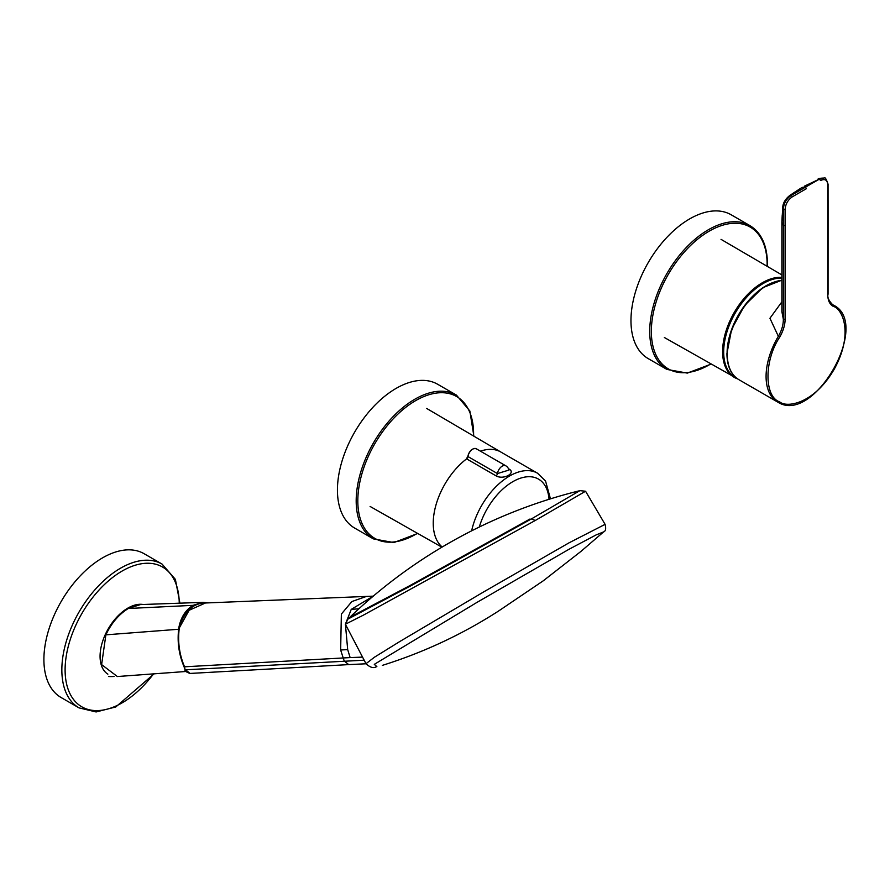 <?xml version="1.0" encoding="UTF-8"?>
<svg xmlns="http://www.w3.org/2000/svg" width="890" height="890" viewBox="0 0 890 890"><rect width="100%" height="100%" fill="white"/><g stroke="black" fill="none" stroke-linecap="round" stroke-linejoin="round"><path stroke-width="1.33" d="M508.435 468.763C517.034 472.579 503.773 480.244 496.097 475.883L466.616 458.862A55.925 32.285 120 0 0 433.241 523.231A55.925 32.285 120 0 0 442.208 547.016M466.616 458.862A2.303 1.335 -60 0 0 467.962 456.548L467.829 456.359C469.564 450.529 472.368 447.993 476.239 448.749A6.92 3.994 120 0 0 471.311 450.207A6.92 3.994 120 0 0 467.962 456.548L497.443 473.569L508.98 470.053A6.92 6.92 0 0 0 505.731 465.77A6.92 3.994 120 0 0 500.792 467.228A6.92 3.994 120 0 0 497.443 473.569A2.303 1.335 120 0 1 496.097 475.883M107.868 674.142A39.394 22.751 -60 0 1 105.776 633.513A39.394 22.751 -60 0 1 141.276 604.299A39.394 22.751 -60 0 1 143.056 604.488M178.378 630.821L178.567 629.263C180.325 618.227 185.142 610.251 193.019 605.345L128.316 608.493C118.971 614.234 111.484 623.022 105.877 634.837L178.567 629.263M208.649 602.864L203.154 602.341L193.019 605.345M185.988 671.483L117.358 676.534L101.616 664.607L105.877 634.837M203.154 602.341L140.364 604.588L128.316 608.493M531.408 518.926L579.857 490.679A507.367 507.367 0 0 0 577.599 491.236A507.367 507.367 0 0 0 347.945 619.084L410.29 586.098L531.408 518.926L535.291 520.472L363.22 615.235L345.387 624.224L347.879 619.162M579.946 490.657L585.564 491.236L535.291 520.472M350.137 657.588L343.206 657.966L340.647 649.989L347.69 649.611L350.137 657.588L362.43 657.109M364.099 660.191L185.554 669.803L190.048 673.441L348.702 664.607L344.207 660.97L343.206 657.966L184.542 666.799L185.031 669.692C184.475 670.804 186.143 672.05 190.048 673.441M585.564 491.236L605.089 524.355L568.977 542.867L484.138 591.639L399.944 641.434L374.434 657.221L366.001 663.695C370.018 667.456 373.433 668.479 376.27 666.788A5.763 5.596 81.9 0 0 376.281 666.788A5.763 5.596 81.9 0 0 376.87 666.654L376.281 666.788M605.089 524.355C606.19 528.638 605.69 531.163 603.587 531.92L596.2 534.879L568.977 549.286L476.806 602.486L374.301 664.352L376.87 666.654M358.904 608.771L351.239 609.394L345.42 624.135M345.409 624.235L347.69 649.611M179.19 628.896C177.633 642.035 179.413 654.673 184.542 666.799L184.03 666.677C178.935 654.64 177.155 642.102 178.679 629.063L189.103 610.284L205.468 602.986L373.333 596.144M781.887 278.136A55.903 32.274 120 0 0 736.075 311.622A55.903 32.274 120 0 0 727.352 369.05A55.903 32.274 120 0 0 736.998 378.439M666.91 369.417L648.165 358.581A83.026 47.938 -60 0 1 630.966 320.578A83.026 47.938 -60 0 1 667.2 237.029A83.026 47.938 -60 0 1 731.18 214.79L749.936 225.615A83.026 47.938 -60 0 0 685.956 247.854A83.026 47.938 -60 0 0 649.722 331.403A83.026 47.938 -60 0 0 666.91 369.417L687.314 373.11L711.054 364.132M373.377 538.884L354.632 528.059A83.026 47.938 -60 0 1 340.136 468.151A83.026 47.938 -60 0 1 437.646 384.257L456.403 395.082A83.026 47.938 -60 0 0 358.893 478.976A83.026 47.938 -60 0 0 373.377 538.884L393.881 542.566L417.733 533.466M781.887 301.844L769.939 318.264L778.35 336.298L779.729 337.121C783.256 330.902 785.047 324.95 785.114 319.288L785.114 209.35C785.547 204.01 787.962 199.816 792.367 196.779L806.429 188.658L805.461 187.167L791.399 195.288C786.46 198.648 783.767 203.298 783.334 209.239L783.334 225.482L785.114 225.582M781.887 300.742L781.887 288.872M832.339 304.502L832.595 304.647C828.69 300.609 827.188 297.127 828.067 294.212L828.089 200.495M774.378 282.03A55.058 31.784 120 0 0 727.086 353.241M828.089 184.252C826.243 178.868 824.908 176.798 824.084 178.056L819.523 179.046L820.502 180.537C824.908 178.489 827.322 179.891 827.756 184.731L827.756 294.668C827.867 300.464 829.658 304.336 833.14 306.293C842.418 308.652 853.866 333.149 834.486 368.738C814.339 403.926 786.86 408.109 779.729 401.902C764.087 396.829 764.087 360.261 779.729 337.121M785.114 319.288L783.334 319.187L783.334 225.482L781.887 222.322L781.887 311.723L783.334 319.187C783.389 324.805 781.72 330.513 778.35 336.298A55.925 32.285 120 0 0 766.079 376.459A55.925 32.285 120 0 0 777.66 402.058A55.925 32.285 120 0 0 778.35 402.447C814.027 424.497 871.388 323.526 833.585 305.192A55.925 32.285 120 0 0 832.884 304.814L833.14 306.293M804.349 186.199L819.523 179.046L805.461 187.167L802.213 187.367L795.749 191.506L801.734 187.645M795.749 191.506L789.775 195.489L791.399 195.288L792.367 196.779M785.114 209.35A1.157 0.667 0 0 1 783.334 209.239L782.699 207.737C782.877 203.176 785.236 199.093 789.775 195.489M51.086 622.866A83.026 47.938 -60 0 1 144.124 553.725L162.058 564.082A83.026 47.938 -60 0 0 69.031 633.224A83.026 47.938 -60 0 0 79.032 707.884L61.099 697.526A83.026 47.938 -60 0 1 51.086 622.866M471.633 530.841A55.925 32.285 -60 0 1 537.571 473.235L500.747 451.975A55.925 32.285 120 0 0 480.455 451.174M549.03 499.301A51.309 29.626 120 0 0 518.447 478.931A51.309 29.626 120 0 0 479.298 527.036M466.382 458.84L467.962 456.236A6.452 3.727 -60 0 1 472.623 449.183M466.56 458.84A2.77 1.602 120 0 0 467.906 456.514M529.984 519.015L409.667 585.72L349.77 617.326M348.813 664.596L366.046 663.784M340.647 649.989L341.359 614.078L351.884 601.54L365.868 596.623M351.239 609.394L373.255 596.144M178.679 629.063L179.313 628.318M737.643 378.895A56.237 32.474 -60 0 1 734.339 377.416A56.237 32.474 -60 0 1 726.296 368.805A56.237 32.474 -60 0 1 735.374 310.521A56.237 32.474 -60 0 1 781.887 277.38M710.732 363.954A81.869 47.27 -60 0 1 651.346 331.403A81.869 47.27 -60 0 1 709.241 231.133A81.869 47.27 -60 0 1 767.135 264.564A81.869 47.27 -60 0 1 767.113 266.288M417.41 533.288A81.869 47.27 -60 0 1 360.483 479.276A81.869 47.27 -60 0 1 425.331 395.972A81.869 47.27 -60 0 1 473.58 436.011M781.887 280.305A55.925 32.285 120 0 0 727.264 354.053A55.925 32.285 120 0 0 738.845 379.652C731.013 374.801 727.041 366.101 726.93 353.575L731.613 329.333L744.552 305.515L762.697 287.726L781.887 280.161M827.578 199.939L827.756 200.962L827.578 199.939M827.578 183.696L827.756 184.731L827.578 183.696M781.887 222.567L782.699 207.737M782.243 214.902L781.887 222.011M153.547 673.864A80.712 46.603 -60 0 1 83.504 707.717A80.712 46.603 -60 0 1 72.09 634.247A80.712 46.603 -60 0 1 135.981 565.005A80.712 46.603 -60 0 1 179.246 603.198M537.571 473.235L545.559 481.056L550.465 498.856M505.731 465.77L476.239 448.749M108.502 676.5A46.124 46.124 0 0 0 114.087 676.467M345.387 624.224L366.001 663.695M382.333 665.386C423.584 652.437 462.199 634.392 498.189 611.274L543.289 580.792L581.025 551.344L603.587 531.92M184.03 666.677L185.031 669.692M178.801 628.496C184.108 611.552 192.996 603.042 205.468 602.986M781.887 274.921L721.034 239.354M737.721 378.951L664.363 337.51M767.436 266.477L767.469 264.085C767.269 245.54 761.428 232.713 749.936 225.615M473.892 436.2L469.842 410.991L456.403 395.082M738.845 379.652L778.383 402.458M832.106 304.336L833.585 305.192M828.067 200.506L828.067 184.263M818.11 179.124C817.943 178.556 819.935 178.2 824.073 178.044M500.469 451.809L426.688 408.454M441.918 547.183L370.107 506.455M179.925 603.175L175.386 579.368L162.058 564.082M154.126 673.819L115.778 706.96L96.109 711.956L79.032 707.884"/></g></svg>
